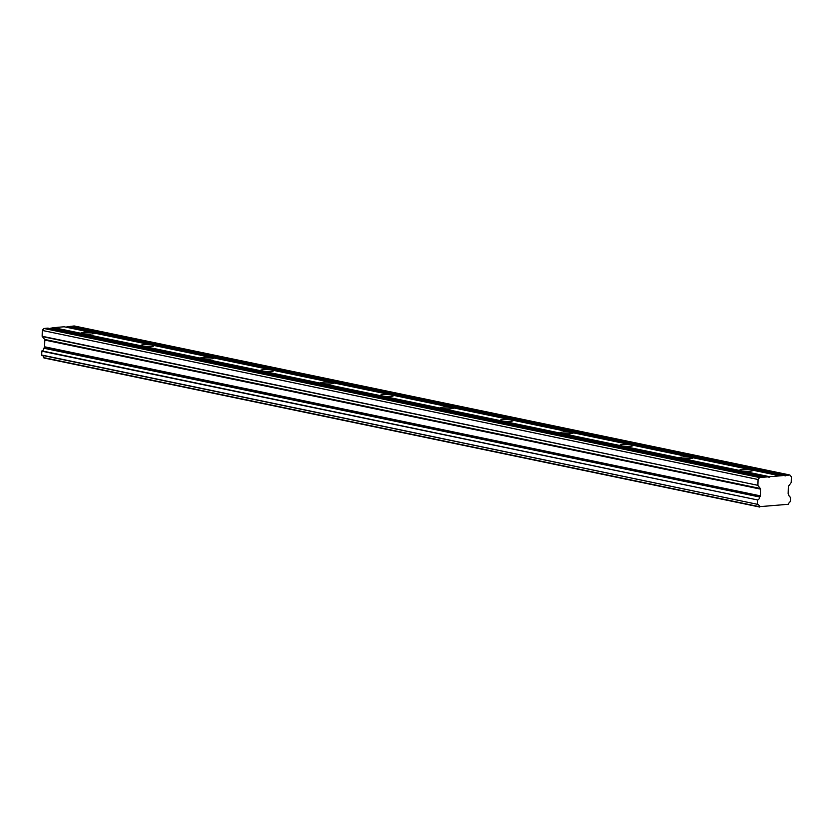 <?xml version="1.0" encoding="UTF-8"?>
<svg xmlns="http://www.w3.org/2000/svg" width="833" height="833" viewBox="0 0 833 833"><rect width="100%" height="100%" fill="white"/><g stroke="black" fill="none" stroke-linecap="round" stroke-linejoin="round"><path stroke-width="1.25" d="M41.754 351.172L757.697 499.967L41.931 350.891L41.65 355.014L757.582 504.34L41.65 355.014M53.812 327.64L64.162 326.775L92.682 332.721A6.539 0.916 1.5 0 0 85.403 332.221A6.539 0.916 1.5 0 0 80.968 332.981A6.539 0.916 1.5 0 0 82.321 333.575L53.812 327.64L49.48 328.462M790.632 497.239L790.632 497.239A3.051 2.384 -78.2 0 1 790.579 497.228A3.051 2.384 -78.2 0 1 788.799 494.885L788.341 494.208A0.916 0.708 -78.2 0 1 788.143 493.563L788.32 486.836A0.937 0.739 -78.2 0 1 788.549 486.17L791.194 482.567L791.35 476.747L789.923 475.018L759.592 477.538L758.061 479.506L757.905 485.327L42.139 336.261L44.607 339.437A0.937 0.739 101.8 0 1 44.805 340.072L44.638 346.799A0.916 0.708 101.8 0 1 44.399 347.465L43.91 348.225A3.051 2.384 -78.2 0 1 41.931 350.891M769.577 476.705L741.058 470.77A6.539 0.916 -178.5 0 1 739.694 470.166A6.539 0.916 -178.5 0 1 744.14 469.416A6.539 0.916 -178.5 0 1 751.418 469.906L779.927 475.851M681.175 458.296A6.539 0.916 -178.5 0 1 679.811 457.692A6.539 0.916 -178.5 0 1 684.257 456.942A6.539 0.916 -178.5 0 1 691.525 457.442L92.682 332.721A6.539 0.916 -178.5 0 1 94.046 333.315A6.539 0.916 -178.5 0 1 89.6 334.075A6.539 0.916 -178.5 0 1 82.321 333.575L142.214 346.049A6.539 0.916 -178.5 0 1 140.85 345.445A6.539 0.916 -178.5 0 1 145.296 344.695A6.539 0.916 -178.5 0 1 152.564 345.195A6.539 0.916 -178.5 0 1 153.928 345.789A6.539 0.916 -178.5 0 1 149.482 346.549A6.539 0.916 -178.5 0 1 142.214 346.049L202.096 358.523A6.539 0.916 -178.5 0 1 200.732 357.919A6.539 0.916 -178.5 0 1 205.178 357.17A6.539 0.916 -178.5 0 1 212.457 357.659A6.539 0.916 -178.5 0 1 213.81 358.263A6.539 0.916 -178.5 0 1 209.375 359.013A6.539 0.916 -178.5 0 1 202.096 358.523L261.978 370.997A6.539 0.916 -178.5 0 1 260.614 370.393A6.539 0.916 -178.5 0 1 265.061 369.633A6.539 0.916 -178.5 0 1 272.339 370.133A6.539 0.916 -178.5 0 1 273.693 370.737A6.539 0.916 -178.5 0 1 269.257 371.487A6.539 0.916 -178.5 0 1 261.978 370.997L321.861 383.461A6.539 0.916 -178.5 0 1 320.507 382.868A6.539 0.916 -178.5 0 1 324.943 382.108A6.539 0.916 -178.5 0 1 332.221 382.607A6.539 0.916 -178.5 0 1 333.585 383.211A6.539 0.916 -178.5 0 1 329.139 383.961A6.539 0.916 -178.5 0 1 321.861 383.461L381.753 395.935A6.539 0.916 -178.5 0 1 380.389 395.331A6.539 0.916 -178.5 0 1 384.825 394.582A6.539 0.916 -178.5 0 1 392.104 395.081A6.539 0.916 -178.5 0 1 393.468 395.675A6.539 0.916 -178.5 0 1 389.021 396.435A6.539 0.916 -178.5 0 1 381.753 395.935L441.636 408.409A6.539 0.916 -178.5 0 1 440.272 407.806A6.539 0.916 -178.5 0 1 444.718 407.056A6.539 0.916 -178.5 0 1 451.996 407.545A6.539 0.916 -178.5 0 1 453.35 408.149A6.539 0.916 -178.5 0 1 448.914 408.909A6.539 0.916 -178.5 0 1 441.636 408.409L501.518 420.884A6.539 0.916 -178.5 0 1 500.154 420.28A6.539 0.916 -178.5 0 1 504.6 419.53A6.539 0.916 -178.5 0 1 511.879 420.019A6.539 0.916 -178.5 0 1 513.232 420.623A6.539 0.916 -178.5 0 1 508.796 421.373A6.539 0.916 -178.5 0 1 501.518 420.884L561.4 433.347A6.539 0.916 -178.5 0 1 560.047 432.754A6.539 0.916 -178.5 0 1 564.482 431.994A6.539 0.916 -178.5 0 1 571.761 432.494A6.539 0.916 -178.5 0 1 573.125 433.098A6.539 0.916 -178.5 0 1 568.679 433.847A6.539 0.916 -178.5 0 1 561.4 433.347L621.293 445.822A6.539 0.916 -178.5 0 1 619.929 445.228A6.539 0.916 -178.5 0 1 624.365 444.468A6.539 0.916 -178.5 0 1 631.643 444.968A6.539 0.916 -178.5 0 1 633.007 445.561A6.539 0.916 -178.5 0 1 628.561 446.321A6.539 0.916 -178.5 0 1 621.293 445.822L741.058 470.77A6.539 0.916 1.5 0 0 748.336 471.27A6.539 0.916 1.5 0 0 752.772 470.51A6.539 0.916 1.5 0 0 751.418 469.906L691.525 457.442A6.539 0.916 -178.5 0 1 692.889 458.035A6.539 0.916 -178.5 0 1 688.454 458.796A6.539 0.916 -178.5 0 1 681.175 458.296M41.817 355.264L757.582 504.34A3.051 2.384 -78.2 0 1 757.645 504.35A3.051 2.384 -78.2 0 1 759.425 506.683L788.549 504.277A3.051 2.384 -78.2 0 1 790.517 501.612L790.652 497.239M41.942 355.295A3.051 2.384 -78.2 0 1 43.66 357.617L759.623 507.016M763.653 477.194L47.887 328.129L43.826 328.462L42.296 330.441L42.139 336.261M789.923 475.018L74.147 325.953L65.755 327.109M42.244 336.574L757.905 485.327M758.009 485.649L760.373 488.502A0.937 0.739 -78.2 0 1 760.571 489.138L760.404 495.864A0.916 0.708 -78.2 0 1 760.165 496.541L759.779 497.03L44.014 347.965M43.91 348.225L759.779 497.03M759.675 497.301A3.051 2.384 -78.2 0 1 757.697 499.967M757.52 500.248L757.416 504.08M760.404 495.864L44.638 346.799M42.296 330.441L758.061 479.506M43.826 328.462L759.592 477.538M53.427 328.129L769.192 477.205M69.701 326.786L785.467 475.851M785.852 475.362L70.087 326.286M760.165 496.541L44.399 347.465M759.425 506.683L43.66 357.617M44.805 340.072L760.571 489.138M760.373 488.502L44.607 339.437M43.93 357.971L759.696 507.047"/></g></svg>
